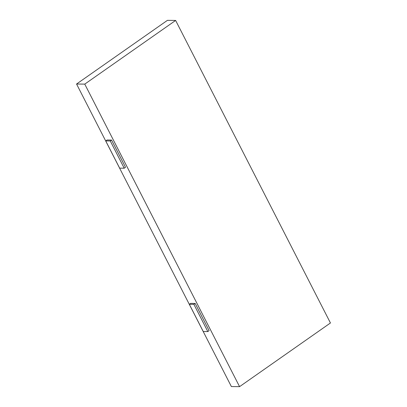 <?xml version="1.0" encoding="UTF-8"?>
<svg xmlns="http://www.w3.org/2000/svg" width="407" height="407" viewBox="0 0 407 407"><rect width="100%" height="100%" fill="white"/><g stroke="black" fill="none" stroke-linecap="round" stroke-linejoin="round"><path stroke-width="0.61" d="M189.321 304.288L190.618 303.378L195.177 303.434L209.112 330.662L207.809 331.568L193.88 304.339L189.321 304.288L203.251 331.517L207.809 331.568M105.718 140.919L107.021 140.008L111.579 140.064L125.509 167.292L124.211 168.203L110.277 140.975L105.718 140.919L119.653 168.147L124.211 168.203M239.575 386.65L84.758 84.117L175.631 20.447L330.443 322.98L239.575 386.65L231.369 386.553L76.557 84.02L84.758 84.117M76.557 84.02L167.425 20.35L175.631 20.447M111.579 140.064L110.277 140.975M195.177 303.434L193.88 304.339"/></g></svg>
